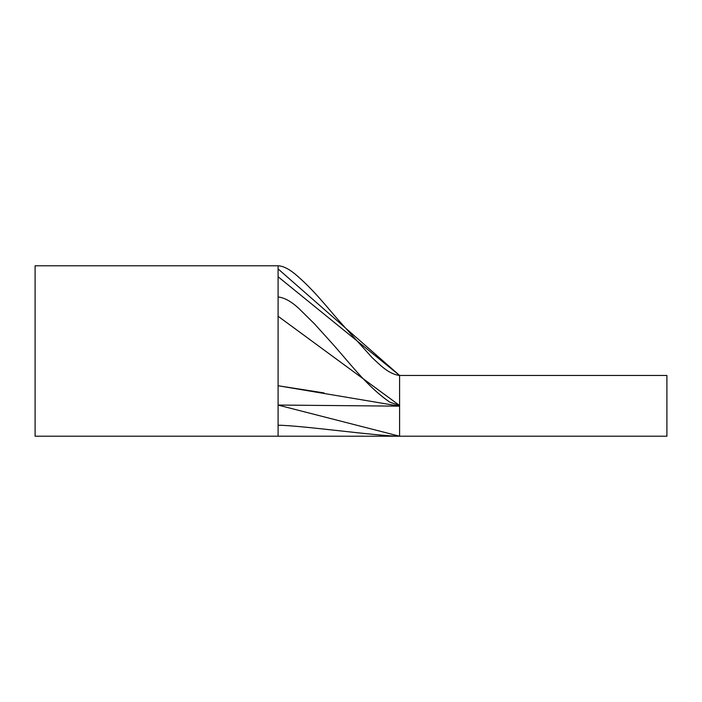 <?xml version="1.0" encoding="UTF-8"?>
<svg xmlns="http://www.w3.org/2000/svg" width="702" height="702" viewBox="0 0 702 702"><rect width="100%" height="100%" fill="white"/><g stroke="black" fill="none" stroke-linecap="round" stroke-linejoin="round"><path stroke-width="1.05" d="M278.097 276.755L399.596 375.465L666.9 375.465L666.9 436.214L399.596 436.214L278.097 405.089M35.1 351L35.1 265.786L278.097 265.786L278.097 268.919L399.596 375.465L399.596 436.214C377.974 436.214 299.728 425.236 278.097 425.245L278.097 436.214L35.1 436.214L35.1 351M278.097 405.045L399.596 406.16L278.097 385.74L324.017 392.927M278.097 316.26L399.596 405.51L389.812 402.176C365.768 385.573 348.561 361.232 328.975 339.908L314.514 323.903L299.157 308.775C291.593 301.649 284.573 297.709 278.097 296.955M399.596 405.835L399.596 436.214L278.097 436.214M399.596 375.465C388.18 374.017 379.624 364.435 372.069 357.581L338.662 320.402C326.193 306.177 313.136 289.171 294.708 273.736C288.408 268.638 282.871 265.988 278.097 265.786L278.097 425.236"/></g></svg>
